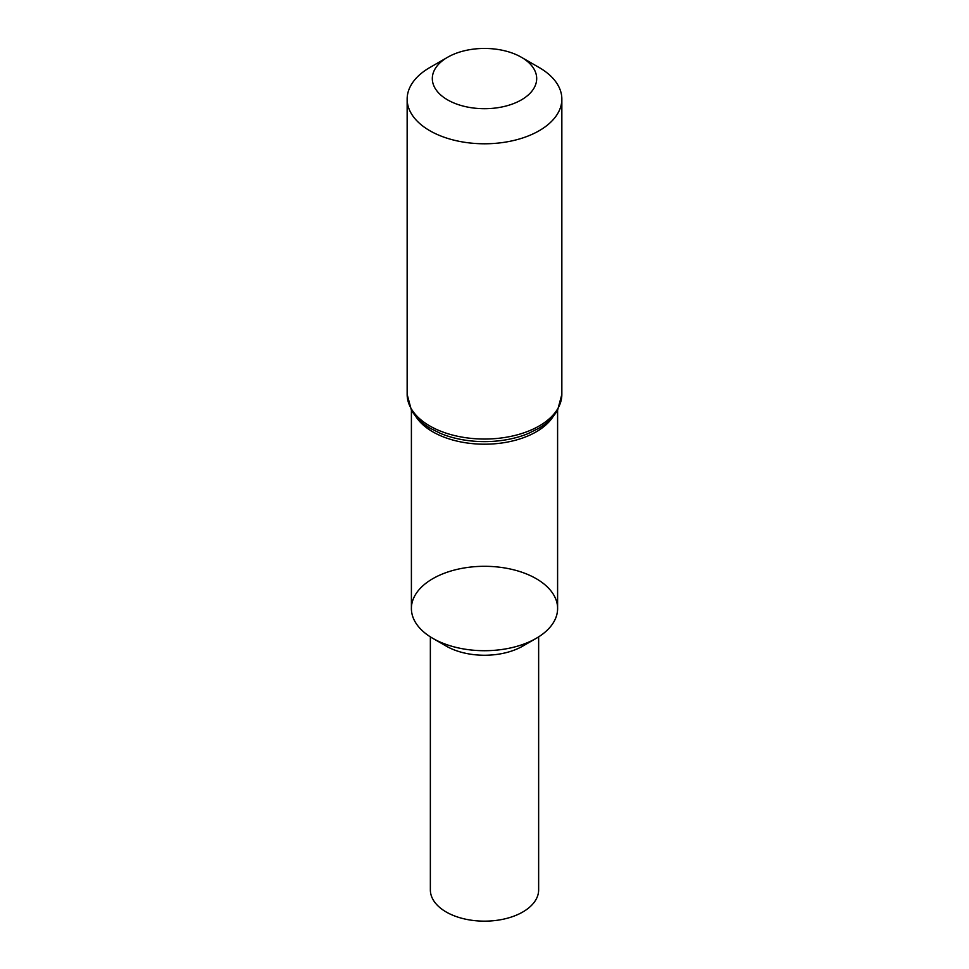 <?xml version="1.0" encoding="UTF-8"?>
<svg xmlns="http://www.w3.org/2000/svg" width="969" height="969" viewBox="0 0 969 969"><rect width="100%" height="100%" fill="white"/><g stroke="black" fill="none" stroke-linecap="round" stroke-linejoin="round"><path stroke-width="1.45" d="M539.2 67.551L521.395 57.268L539.2 67.551A77.35 44.659 180 0 1 561.85 99.129A77.35 44.659 180 0 1 484.5 143.787A77.35 44.659 180 0 1 407.15 99.129A77.35 44.659 180 0 1 429.8 67.551L447.605 57.268A52.181 30.124 180 0 1 521.395 57.268L521.395 57.268A52.181 30.124 180 0 1 521.395 99.88A52.181 30.124 180 0 1 447.605 99.88A52.181 30.124 180 0 1 447.605 57.268M557.599 410.069L557.599 608.508A73.099 42.2 180 0 1 484.5 650.708A73.099 42.2 180 0 1 411.401 608.508L411.401 410.069M538.643 636.863L538.643 889.893A54.143 31.262 180 0 1 505.224 918.769A54.143 31.262 180 0 1 446.212 911.999A54.143 31.262 180 0 1 430.357 889.893L430.357 636.863M522.788 644.458L522.788 646.093A54.143 31.262 180 0 1 446.212 646.093L432.804 638.353A73.099 42.2 180 0 1 432.816 578.663A73.099 42.2 180 0 1 536.196 578.663A73.099 42.2 180 0 1 536.196 638.353A73.099 42.2 180 0 1 432.804 638.353M561.85 99.129L561.85 394.383A77.35 44.659 180 0 1 484.5 439.042A77.35 44.659 180 0 1 407.15 394.383L407.15 99.129M561.85 394.383L557.659 409.972C553.578 417.13 547.291 423.235 538.788 428.286L528.299 433.506A75.231 43.435 180 0 1 440.701 433.506L430.212 428.286C421.709 423.235 415.422 417.13 411.341 409.972L407.15 394.383M553.323 416.222A73.099 42.2 180 0 1 484.5 444.202A73.099 42.2 180 0 1 415.677 416.222M522.788 646.093L536.196 638.353"/></g></svg>
